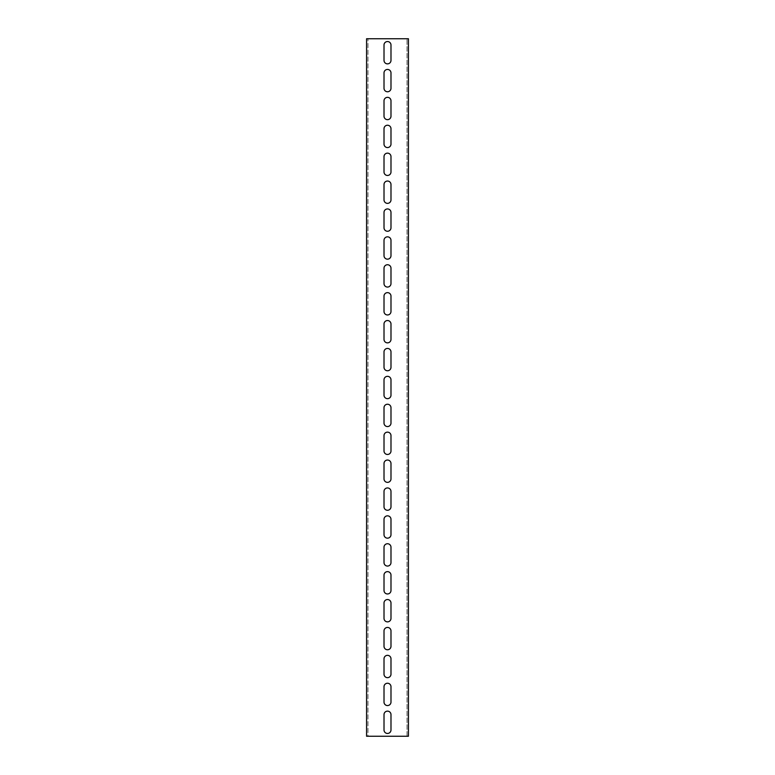 <?xml version="1.0" encoding="UTF-8"?>
<svg xmlns="http://www.w3.org/2000/svg" width="775" height="775" viewBox="0 0 775 775"><rect width="100%" height="100%" fill="white"/><g stroke="black" fill="none" stroke-linecap="round" stroke-linejoin="round"><path stroke-width="0.58" stroke-dasharray="3.88 2.91" d="M407.03 736.25L407.03 38.75L407.03 736.25L367.97 736.25L367.97 38.75L367.97 736.25L366.575 736.25L366.575 38.75L408.425 38.75L408.425 736.25L407.03 736.25L408.425 736.25M390.988 72.927A3.488 3.488 0 0 0 387.5 69.44A3.488 3.488 0 0 0 384.012 72.927L384.012 88.273A3.488 3.488 0 0 0 387.5 91.76A3.488 3.488 0 0 0 390.988 88.273L390.988 72.927M390.988 100.828A3.488 3.488 0 0 0 387.5 97.34A3.488 3.488 0 0 0 384.012 100.828L384.012 116.172A3.488 3.488 0 0 0 387.5 119.66A3.488 3.488 0 0 0 390.988 116.172L390.988 100.828M390.988 128.727A3.488 3.488 0 0 0 387.5 125.24A3.488 3.488 0 0 0 384.012 128.727L384.012 144.072A3.488 3.488 0 0 0 387.5 147.56A3.488 3.488 0 0 0 390.988 144.072L390.988 128.727M390.988 156.627A3.488 3.488 0 0 0 387.5 153.14A3.488 3.488 0 0 0 384.012 156.627L384.012 171.972A3.488 3.488 0 0 0 387.5 175.46A3.488 3.488 0 0 0 390.988 171.972L390.988 156.627M390.988 184.528A3.488 3.488 0 0 0 387.5 181.04A3.488 3.488 0 0 0 384.012 184.528L384.012 199.873A3.488 3.488 0 0 0 387.5 203.36A3.488 3.488 0 0 0 390.988 199.873L390.988 184.528M390.988 212.428A3.488 3.488 0 0 0 387.5 208.94A3.488 3.488 0 0 0 384.012 212.428L384.012 227.773A3.488 3.488 0 0 0 387.5 231.26A3.488 3.488 0 0 0 390.988 227.773L390.988 212.428M390.988 240.328A3.488 3.488 0 0 0 387.5 236.84A3.488 3.488 0 0 0 384.012 240.328L384.012 255.673A3.488 3.488 0 0 0 387.5 259.16A3.488 3.488 0 0 0 390.988 255.673L390.988 240.328M390.988 268.228A3.488 3.488 0 0 0 387.5 264.74A3.488 3.488 0 0 0 384.012 268.228L384.012 283.573A3.488 3.488 0 0 0 387.5 287.06A3.488 3.488 0 0 0 390.988 283.573L390.988 268.228M390.988 296.127A3.488 3.488 0 0 0 387.5 292.64A3.488 3.488 0 0 0 384.012 296.127L384.012 311.472A3.488 3.488 0 0 0 387.5 314.96A3.488 3.488 0 0 0 390.988 311.472L390.988 296.127M390.988 324.028A3.488 3.488 0 0 0 387.5 320.54A3.488 3.488 0 0 0 384.012 324.028L384.012 339.373A3.488 3.488 0 0 0 387.5 342.86A3.488 3.488 0 0 0 390.988 339.373L390.988 324.028M390.988 351.927A3.488 3.488 0 0 0 387.5 348.44A3.488 3.488 0 0 0 384.012 351.927L384.012 367.272A3.488 3.488 0 0 0 387.5 370.76A3.488 3.488 0 0 0 390.988 367.272L390.988 351.927M390.988 379.827A3.488 3.488 0 0 0 387.5 376.34A3.488 3.488 0 0 0 384.012 379.827L384.012 395.173A3.488 3.488 0 0 0 387.5 398.66A3.488 3.488 0 0 0 390.988 395.173L390.988 379.827M390.988 407.728A3.488 3.488 0 0 0 387.5 404.24A3.488 3.488 0 0 0 384.012 407.728L384.012 423.073A3.488 3.488 0 0 0 387.5 426.56A3.488 3.488 0 0 0 390.988 423.073L390.988 407.728M390.988 435.627A3.488 3.488 0 0 0 387.5 432.14A3.488 3.488 0 0 0 384.012 435.627L384.012 450.972A3.488 3.488 0 0 0 387.5 454.46A3.488 3.488 0 0 0 390.988 450.972L390.988 435.627M390.988 463.528A3.488 3.488 0 0 0 387.5 460.04A3.488 3.488 0 0 0 384.012 463.528L384.012 478.873A3.488 3.488 0 0 0 387.5 482.36A3.488 3.488 0 0 0 390.988 478.873L390.988 463.528M390.988 491.427A3.488 3.488 0 0 0 387.5 487.94A3.488 3.488 0 0 0 384.012 491.427L384.012 506.772A3.488 3.488 0 0 0 387.5 510.26A3.488 3.488 0 0 0 390.988 506.772L390.988 491.427M390.988 519.327A3.488 3.488 0 0 0 387.5 515.84A3.488 3.488 0 0 0 384.012 519.327L384.012 534.673A3.488 3.488 0 0 0 387.5 538.16A3.488 3.488 0 0 0 390.988 534.673L390.988 519.327M390.988 547.227A3.488 3.488 0 0 0 387.5 543.74A3.488 3.488 0 0 0 384.012 547.227L384.012 562.572A3.488 3.488 0 0 0 387.5 566.06A3.488 3.488 0 0 0 390.988 562.572L390.988 547.227M390.988 575.127A3.488 3.488 0 0 0 387.5 571.64A3.488 3.488 0 0 0 384.012 575.127L384.012 590.472A3.488 3.488 0 0 0 387.5 593.96A3.488 3.488 0 0 0 390.988 590.472L390.988 575.127M390.988 603.028A3.488 3.488 0 0 0 387.5 599.54A3.488 3.488 0 0 0 384.012 603.028L384.012 618.373A3.488 3.488 0 0 0 387.5 621.86A3.488 3.488 0 0 0 390.988 618.373L390.988 603.028M390.988 630.928A3.488 3.488 0 0 0 387.5 627.44A3.488 3.488 0 0 0 384.012 630.928L384.012 646.273A3.488 3.488 0 0 0 387.5 649.76A3.488 3.488 0 0 0 390.988 646.273L390.988 630.928M390.988 658.827A3.488 3.488 0 0 0 387.5 655.34A3.488 3.488 0 0 0 384.012 658.827L384.012 674.173A3.488 3.488 0 0 0 387.5 677.66A3.488 3.488 0 0 0 390.988 674.173L390.988 658.827M390.988 686.727A3.488 3.488 0 0 0 387.5 683.24A3.488 3.488 0 0 0 384.012 686.727L384.012 702.072A3.488 3.488 0 0 0 387.5 705.56A3.488 3.488 0 0 0 390.988 702.072L390.988 686.727M390.988 45.027A3.488 3.488 0 0 0 387.5 41.54A3.488 3.488 0 0 0 384.012 45.027L384.012 60.373A3.488 3.488 0 0 0 387.5 63.86A3.488 3.488 0 0 0 390.988 60.373L390.988 45.027M390.988 714.627A3.488 3.488 0 0 0 387.5 711.14A3.488 3.488 0 0 0 384.012 714.627L384.012 729.972A3.488 3.488 0 0 0 387.5 733.46A3.488 3.488 0 0 0 390.988 729.972L390.988 714.627M407.03 38.75L408.425 38.75M366.575 736.25L367.97 736.25M367.97 38.75L366.575 38.75"/><path stroke-width="1.16" d="M408.425 736.25L408.425 38.75L366.575 38.75L366.575 736.25L408.425 736.25M384.012 72.927A3.488 3.488 0 0 1 387.5 69.44A3.488 3.488 0 0 1 390.988 72.927L390.988 88.273A3.488 3.488 0 0 1 387.5 91.76A3.488 3.488 0 0 1 384.012 88.273L384.012 72.927M384.012 100.828A3.488 3.488 0 0 1 387.5 97.34A3.488 3.488 0 0 1 390.988 100.828L390.988 116.172A3.488 3.488 0 0 1 387.5 119.66A3.488 3.488 0 0 1 384.012 116.172L384.012 100.828M384.012 128.727A3.488 3.488 0 0 1 387.5 125.24A3.488 3.488 0 0 1 390.988 128.727L390.988 144.072A3.488 3.488 0 0 1 387.5 147.56A3.488 3.488 0 0 1 384.012 144.072L384.012 128.727M384.012 156.627A3.488 3.488 0 0 1 387.5 153.14A3.488 3.488 0 0 1 390.988 156.627L390.988 171.972A3.488 3.488 0 0 1 387.5 175.46A3.488 3.488 0 0 1 384.012 171.972L384.012 156.627M384.012 184.528A3.488 3.488 0 0 1 387.5 181.04A3.488 3.488 0 0 1 390.988 184.528L390.988 199.873A3.488 3.488 0 0 1 387.5 203.36A3.488 3.488 0 0 1 384.012 199.873L384.012 184.528M384.012 212.428A3.488 3.488 0 0 1 387.5 208.94A3.488 3.488 0 0 1 390.988 212.428L390.988 227.773A3.488 3.488 0 0 1 387.5 231.26A3.488 3.488 0 0 1 384.012 227.773L384.012 212.428M384.012 240.328A3.488 3.488 0 0 1 387.5 236.84A3.488 3.488 0 0 1 390.988 240.328L390.988 255.673A3.488 3.488 0 0 1 387.5 259.16A3.488 3.488 0 0 1 384.012 255.673L384.012 240.328M384.012 268.228A3.488 3.488 0 0 1 387.5 264.74A3.488 3.488 0 0 1 390.988 268.228L390.988 283.573A3.488 3.488 0 0 1 387.5 287.06A3.488 3.488 0 0 1 384.012 283.573L384.012 268.228M384.012 296.127A3.488 3.488 0 0 1 387.5 292.64A3.488 3.488 0 0 1 390.988 296.127L390.988 311.472A3.488 3.488 0 0 1 387.5 314.96A3.488 3.488 0 0 1 384.012 311.472L384.012 296.127M384.012 324.028A3.488 3.488 0 0 1 387.5 320.54A3.488 3.488 0 0 1 390.988 324.028L390.988 339.373A3.488 3.488 0 0 1 387.5 342.86A3.488 3.488 0 0 1 384.012 339.373L384.012 324.028M384.012 351.927A3.488 3.488 0 0 1 387.5 348.44A3.488 3.488 0 0 1 390.988 351.927L390.988 367.272A3.488 3.488 0 0 1 387.5 370.76A3.488 3.488 0 0 1 384.012 367.272L384.012 351.927M384.012 379.827A3.488 3.488 0 0 1 387.5 376.34A3.488 3.488 0 0 1 390.988 379.827L390.988 395.173A3.488 3.488 0 0 1 387.5 398.66A3.488 3.488 0 0 1 384.012 395.173L384.012 379.827M384.012 407.728A3.488 3.488 0 0 1 387.5 404.24A3.488 3.488 0 0 1 390.988 407.728L390.988 423.073A3.488 3.488 0 0 1 387.5 426.56A3.488 3.488 0 0 1 384.012 423.073L384.012 407.728M384.012 435.627A3.488 3.488 0 0 1 387.5 432.14A3.488 3.488 0 0 1 390.988 435.627L390.988 450.972A3.488 3.488 0 0 1 387.5 454.46A3.488 3.488 0 0 1 384.012 450.972L384.012 435.627M384.012 463.528A3.488 3.488 0 0 1 387.5 460.04A3.488 3.488 0 0 1 390.988 463.528L390.988 478.873A3.488 3.488 0 0 1 387.5 482.36A3.488 3.488 0 0 1 384.012 478.873L384.012 463.528M384.012 491.427A3.488 3.488 0 0 1 387.5 487.94A3.488 3.488 0 0 1 390.988 491.427L390.988 506.772A3.488 3.488 0 0 1 387.5 510.26A3.488 3.488 0 0 1 384.012 506.772L384.012 491.427M384.012 519.327A3.488 3.488 0 0 1 387.5 515.84A3.488 3.488 0 0 1 390.988 519.327L390.988 534.673A3.488 3.488 0 0 1 387.5 538.16A3.488 3.488 0 0 1 384.012 534.673L384.012 519.327M384.012 547.227A3.488 3.488 0 0 1 387.5 543.74A3.488 3.488 0 0 1 390.988 547.227L390.988 562.572A3.488 3.488 0 0 1 387.5 566.06A3.488 3.488 0 0 1 384.012 562.572L384.012 547.227M384.012 575.127A3.488 3.488 0 0 1 387.5 571.64A3.488 3.488 0 0 1 390.988 575.127L390.988 590.472A3.488 3.488 0 0 1 387.5 593.96A3.488 3.488 0 0 1 384.012 590.472L384.012 575.127M384.012 603.028A3.488 3.488 0 0 1 387.5 599.54A3.488 3.488 0 0 1 390.988 603.028L390.988 618.373A3.488 3.488 0 0 1 387.5 621.86A3.488 3.488 0 0 1 384.012 618.373L384.012 603.028M384.012 630.928A3.488 3.488 0 0 1 387.5 627.44A3.488 3.488 0 0 1 390.988 630.928L390.988 646.273A3.488 3.488 0 0 1 387.5 649.76A3.488 3.488 0 0 1 384.012 646.273L384.012 630.928M384.012 658.827A3.488 3.488 0 0 1 387.5 655.34A3.488 3.488 0 0 1 390.988 658.827L390.988 674.173A3.488 3.488 0 0 1 387.5 677.66A3.488 3.488 0 0 1 384.012 674.173L384.012 658.827M384.012 686.727A3.488 3.488 0 0 1 387.5 683.24A3.488 3.488 0 0 1 390.988 686.727L390.988 702.072A3.488 3.488 0 0 1 387.5 705.56A3.488 3.488 0 0 1 384.012 702.072L384.012 686.727M384.012 45.027A3.488 3.488 0 0 1 387.5 41.54A3.488 3.488 0 0 1 390.988 45.027L390.988 60.373A3.488 3.488 0 0 1 387.5 63.86A3.488 3.488 0 0 1 384.012 60.373L384.012 45.027M384.012 714.627A3.488 3.488 0 0 1 387.5 711.14A3.488 3.488 0 0 1 390.988 714.627L390.988 729.972A3.488 3.488 0 0 1 387.5 733.46A3.488 3.488 0 0 1 384.012 729.972L384.012 714.627"/></g></svg>
